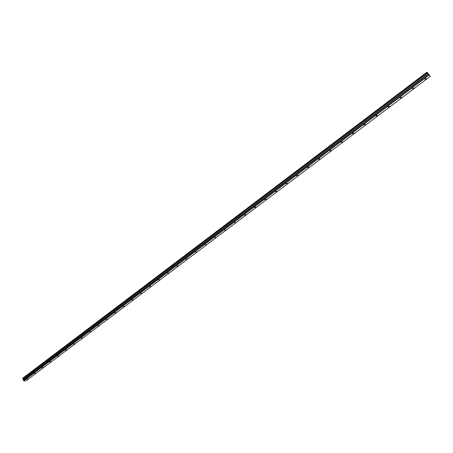 <?xml version="1.0" encoding="UTF-8"?>
<svg xmlns="http://www.w3.org/2000/svg" width="453" height="453" viewBox="0 0 453 453"><rect width="100%" height="100%" fill="white"/><g stroke="black" fill="none" stroke-linecap="round" stroke-linejoin="round"><path stroke-width="0.68" d="M425.729 79.049L426.171 78.499L424.846 79.184L425.729 79.049M27.876 378.895L26.92 379.104L27.876 378.895M35.413 373.215L34.456 373.425L35.413 373.215M43.029 367.474L42.072 367.683L43.029 367.474M50.736 361.67L49.779 361.873L50.736 361.67M58.528 355.798L57.571 355.996L58.528 355.798M66.41 349.858L65.459 350.056L66.41 349.858M74.383 343.85L73.431 344.042L74.383 343.85M82.446 337.768L81.495 337.961L82.446 337.768M90.606 331.619L89.654 331.811L90.606 331.619M98.856 325.401L97.91 325.588L98.856 325.401M107.208 319.105L106.262 319.291L107.208 319.105M115.657 312.74L114.711 312.921L115.657 312.74M124.207 306.296L123.267 306.477L124.207 306.296M132.865 299.773L131.919 299.954L132.865 299.773M141.619 293.17L140.679 293.351L141.619 293.17M150.481 286.494L149.547 286.67L150.481 286.494M159.456 279.733L158.516 279.903L159.456 279.733M168.539 272.887L167.599 273.057L168.539 272.887M177.729 265.956L176.795 266.126L177.729 265.956M187.038 258.94L186.109 259.11L187.038 258.94M196.46 251.84L195.532 252.004L196.46 251.84M206.007 244.648L205.079 244.807L206.007 244.648M215.673 237.361L214.745 237.525L215.673 237.361M225.458 229.988L224.535 230.147L225.458 229.988M235.373 222.514L234.45 222.672L235.373 222.514M245.413 214.949L245.685 214.609L244.49 215.101L245.413 214.949M255.583 207.281L255.866 206.936L254.665 207.434L255.583 207.281M265.888 199.518L266.177 199.156L264.971 199.665L265.888 199.518M276.33 191.647L276.63 191.279L275.413 191.795L276.33 191.647M286.908 183.675L287.213 183.295L285.996 183.822L286.908 183.675M297.627 175.594L297.944 175.203L296.715 175.741L297.627 175.594M308.487 167.406L308.816 167.004L307.91 167.151L307.581 167.553L308.487 167.406M319.501 159.111L319.835 158.692L318.595 159.252L319.501 159.111M330.662 150.702L331.007 150.271L329.761 150.838L330.662 150.702M341.975 142.174L342.332 141.732L341.075 142.31L341.975 142.174M353.442 133.527L353.81 133.074L352.915 133.21L352.547 133.669L353.442 133.527M365.073 124.762L365.452 124.292L364.178 124.903L365.073 124.762M376.868 115.877L377.258 115.39L376.364 115.526L375.973 116.013L376.868 115.877M388.821 106.863L389.229 106.364L388.334 106.5L387.932 106.999L388.821 106.863M400.95 97.723L401.369 97.208L400.061 97.859L400.95 97.723M413.255 88.454L413.68 87.922L412.366 88.59L413.255 88.454M430.35 76.291L26.178 380.735L23.777 380.854L429.07 75.051L430.35 76.291L427.009 72.146L428.289 73.986L23.262 379.965L23.482 379.45L22.718 378.221L427.009 72.146M429.07 75.051L428.289 73.986M23.777 380.854L23.533 380.662L428.832 74.751M23.533 380.662L23.262 379.965M22.984 378.884L427.524 72.876M22.797 378.674L427.304 72.588M427.066 72.259L22.65 378.391M22.735 378.6L427.23 72.491M428.125 73.658L23.482 379.45M23.522 379.688L428.278 73.89"/></g></svg>
